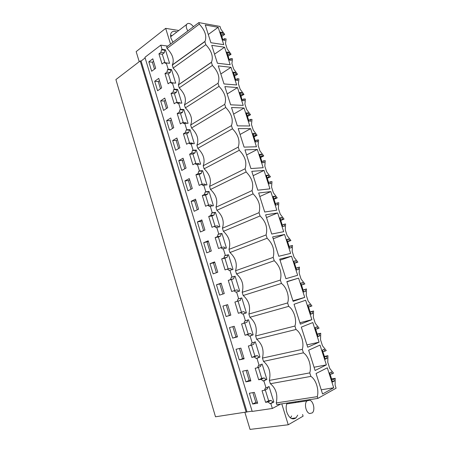 <?xml version="1.0" encoding="UTF-8"?>
<svg xmlns="http://www.w3.org/2000/svg" width="452" height="452" viewBox="0 0 452 452"><rect width="100%" height="100%" fill="white"/><g stroke="black" fill="none" stroke-linecap="round" stroke-linejoin="round"><path stroke-width="0.68" d="M280.765 404.003L272.347 408.467L270.844 403.568L273.833 402.02L269.059 386.505L266.053 387.969L263.866 380.844L266.878 379.431L262.149 364.058L259.115 365.38L256.951 358.329L259.99 357.04L255.301 341.808L252.244 343L250.097 336.005L253.16 334.853L248.515 319.75L245.43 320.818L243.306 313.886L246.397 312.863L241.786 297.891L241.102 298.105L240.306 300.394L238.04 301.094L241.464 312.253L243.747 311.586L245.702 313.061L246.397 312.863M167.799 46.093L160.788 45.149L144.934 57.308L252.193 411.416L272.347 408.467M246.182 412.297L140.193 60.947L115.904 79.575L215.502 416.789L252.109 411.134M167.042 48.449L199.315 24.114L198.84 22.6L166.596 47.002L167.042 48.449C172.624 54.24 174.41 59.709 172.398 64.862L173.093 68.088C178.76 73.925 180.523 79.49 178.393 84.795L179.201 87.897C184.941 93.767 186.687 99.44 184.439 104.904L185.354 107.87C191.083 113.661 192.846 119.379 190.637 125.023L191.563 128.012C197.281 133.719 199.061 139.482 196.891 145.307L197.823 148.329C203.536 153.946 205.327 159.759 203.197 165.771L204.134 168.816C209.835 174.348 211.643 180.212 209.558 186.405L210.502 189.478C216.197 194.919 218.017 200.835 215.971 207.219L216.926 210.316C222.604 215.672 224.446 221.638 222.44 228.215L223.401 231.339C229.074 236.599 230.927 242.617 228.966 249.391L229.938 252.538C235.594 257.708 237.469 263.776 235.548 270.754L236.526 273.929C242.176 278.997 244.063 285.122 242.187 292.297L243.176 295.506C248.809 300.478 250.713 306.654 248.888 314.033L249.883 317.27C255.504 322.14 257.425 328.372 255.646 335.966L256.651 339.226C262.262 343.995 264.194 350.283 262.465 358.086L263.476 361.38C269.07 366.047 271.025 372.386 269.341 380.409L270.364 383.725C275.946 388.291 277.918 394.686 276.279 402.924L276.799 404.602L317.846 398.41L336.096 388.2L335.101 385.115L335.209 378.324L333.751 379.109L334.378 381.064L332.599 382.03L329.666 372.872L331.452 371.945L332.079 373.9L333.542 373.132L329.751 368.442L327.785 362.318L327.932 355.684L326.457 356.391L327.078 358.329L325.282 359.204L322.372 350.13L324.18 349.294L324.796 351.227L326.276 350.537L322.485 345.797L320.536 339.729L320.722 333.243L319.231 333.881L319.846 335.802L318.027 336.582L315.146 327.593L316.971 326.847L317.587 328.762L319.084 328.141L315.281 323.355L313.355 317.344L313.575 311.004L312.066 311.569L312.677 313.473L310.84 314.163L307.981 305.253L309.829 304.597L310.439 306.496L311.948 305.947L308.145 301.117L306.236 295.156L306.49 288.964L304.964 289.455L305.575 291.342L303.716 291.947L300.885 283.116L302.75 282.545L303.354 284.427L304.88 283.952L301.072 279.07L299.173 273.166L299.467 267.115L297.93 267.539L298.529 269.409L296.659 269.929L293.851 261.177L295.732 260.691L293.896 261.312M178.811 30.487L165.675 28.357L136.165 51.613L139.21 61.704M170.523 44.03L165.675 28.357M241.786 297.891L238.679 298.828L236.571 291.958L239.684 291.06L235.119 276.223L231.989 277.036L229.898 270.223L233.034 269.454L228.509 254.742L225.356 255.431L223.282 248.679L226.441 248.029L221.955 233.447L218.779 234.017L216.728 227.328L219.909 226.797L215.457 212.338L212.259 212.79L210.225 206.157L213.429 205.745L209.016 191.411L205.801 191.744L204.603 187.857L203.779 185.167L207.005 184.868L202.632 170.664L199.394 170.879L198.208 167.025L197.394 164.358L200.637 164.178L196.304 150.092L193.044 150.194L191.055 143.73L194.326 143.663L190.026 129.69L186.744 129.69L184.778 123.277L188.066 123.317L183.8 109.469L180.501 109.356L178.551 102.999L181.857 103.146L177.63 89.411L174.308 89.191L172.376 82.891L175.698 83.145L171.511 69.523L168.172 69.201L166.251 62.952L169.596 63.308L165.443 49.805L162.087 49.375L160.788 45.149M302.58 414.507L303.1 416.168L288.246 424.767L281.777 403.851M298.619 401.834L298.461 401.331M172.941 42.2L171.048 38.347C170.387 36.109 170.432 34.295 171.189 32.917C172.37 31.154 174.235 30.86 176.788 32.041M297.721 415.151L296.02 417.874C292.376 420.241 289.325 418.388 286.862 412.314C285.884 408.896 285.935 405.811 287.014 403.06M295.246 401.817L295.636 402.286M266.053 387.969L265.318 388.093L264.46 390.291L262.041 390.709L265.601 402.337L268.036 401.958L270.104 403.681L270.844 403.568M259.115 365.38L258.397 365.532L257.55 367.758L255.165 368.25L258.697 379.776L261.098 379.318L263.137 380.979L263.866 380.844M252.244 343L251.532 343.175L250.702 345.424L248.351 345.989L251.849 357.413L254.216 356.882L256.233 358.487L256.951 358.329M245.43 320.818L244.73 321.01L243.916 323.287L241.6 323.926L245.069 335.248L247.397 334.649L249.391 336.186L250.097 336.005M238.679 298.828L237.989 299.043L237.187 301.348L234.904 302.055L238.34 313.276L240.639 312.603L242.605 314.089L243.306 313.886M231.989 277.036L231.311 277.274L230.52 279.596L228.271 280.376L231.678 291.5L233.944 290.76L235.882 292.178L236.571 291.958M225.356 255.431L224.684 255.691L223.909 258.041L221.695 258.883L225.068 269.912L227.305 269.104L229.22 270.465L229.898 270.223M218.779 234.017L218.118 234.294L217.361 236.667L215.169 237.577L218.519 248.515L220.723 247.639L222.616 248.945L223.282 248.679M212.259 212.79L211.609 213.084L210.864 215.485L208.705 216.457L212.022 227.299L214.197 226.356L216.067 227.61L216.728 227.328M205.801 191.744L205.157 192.06L204.423 194.484L202.298 195.518L205.587 206.265L207.728 205.259L209.575 206.457L210.225 206.157M199.394 170.879L198.761 171.218L198.038 173.658L195.942 174.76L199.202 185.416L201.315 184.348L203.14 185.489L203.779 185.167M193.044 150.194L192.416 150.55L191.71 153.013L189.642 154.177L192.874 164.743L194.959 163.613L196.761 164.703L197.394 164.358M186.744 129.69L186.128 130.057L185.433 132.549L183.393 133.769L186.603 144.244L188.659 143.052L190.433 144.092L191.055 143.73M180.501 109.356L179.896 109.746L179.212 112.254L177.201 113.537L180.382 123.921L182.405 122.667L184.162 123.656L184.778 123.277M174.308 89.191L173.709 89.598L173.043 92.129L171.059 93.468L174.212 103.768L176.212 102.457L177.947 103.395L178.551 102.999M168.172 69.201L167.579 69.625L166.924 72.173L164.969 73.574L168.093 83.784L170.065 82.417L171.777 83.304L172.376 82.891M162.087 49.375L161.505 49.816L160.861 52.387L158.929 53.844L162.031 63.969L163.974 62.54L165.664 63.382L166.251 62.952M252.64 404.031L249.368 393.24L254.352 392.381L257.663 403.246L252.64 404.031L255.86 402.416L257.341 402.184M239.249 359.894L236.034 349.289L240.882 348.125L244.131 358.803L239.249 359.894L243.956 358.227M245.916 381.867L250.866 380.923L247.589 370.154L242.673 371.171L245.916 381.867L249.159 380.386L246.137 370.454M226.09 316.519L222.926 306.094L227.638 304.637L230.836 315.129L226.09 316.519L230.802 315.027M203.688 242.684L208.208 240.809L211.321 251.035L206.767 252.843L203.688 242.684L208.417 241.492M217.768 272.217L213.152 273.884L210.044 263.64L214.627 261.906L217.768 272.217M216.457 284.777L219.593 295.111L224.271 293.58L221.107 283.178L216.457 284.777L219.808 283.89L222.892 294.032M178.783 160.618L183.06 158.217L186.066 168.099L181.766 170.438L178.783 160.618L182.263 160.454L183.523 159.748M192.303 188.569L187.936 190.778L184.93 180.879L189.269 178.602L192.303 188.569M191.128 201.309L194.162 211.293L198.586 209.214L195.524 199.162L191.128 201.309L194.569 200.908L197.281 209.824M160.652 100.852L163.556 110.429L167.686 107.717L164.748 98.078L160.652 100.852L164.183 101.016L166.466 108.514M179.89 147.804L175.642 150.267L172.687 140.532L176.907 138.007L179.89 147.804M166.647 120.611L169.573 130.266L173.76 127.673L170.805 117.961L166.647 120.611L170.161 120.667L172.528 128.441M161.658 87.92L158.748 78.365L154.703 81.258L157.584 90.756L161.658 87.92M148.81 61.828L152.793 58.816L155.68 68.292L151.663 71.246L148.81 61.828L152.38 62.206L153.556 61.325M204.925 230.034L200.439 231.978L197.383 221.909L201.841 219.898L204.925 230.034M232.639 338.113L237.453 336.87L234.232 326.287L229.452 327.598L232.639 338.113L237.351 336.531M246.99 411.885L141.092 61.037L145.132 57.946M140.193 60.947L141.092 61.037M288.246 424.767L250.035 429.4L244.933 412.478M269.341 380.409L309.761 372.889L310.874 376.392L270.364 383.725M263.476 361.38L303.411 352.826C308.518 356.057 311.756 366.233 309.761 372.889M262.465 358.086L302.315 349.356L303.411 352.826M256.651 339.226L296.02 329.48C301.145 332.841 304.36 342.927 302.315 349.356M255.646 335.966L294.93 326.045L296.02 329.48M249.883 317.27L288.692 306.354C293.845 309.84 297.026 319.835 294.93 326.045M248.888 314.033L287.613 302.947L288.692 306.354M243.176 295.506L281.438 283.438C286.613 287.054 289.76 296.953 287.613 302.947M242.187 292.297L280.37 280.065L281.438 283.438M236.526 273.929L274.251 260.736C279.986 266.16 282.025 272.601 280.37 280.065M235.548 270.754L273.189 257.391L274.251 260.736M229.938 252.538L267.126 238.238C272.872 243.769 274.895 250.154 273.189 257.391M228.966 249.391L266.075 234.927L267.126 238.238M223.401 231.339L260.064 215.949C265.832 221.582 267.833 227.91 266.075 234.927M222.44 228.215L259.024 212.666L260.064 215.949M216.926 210.316L253.069 193.863C258.849 199.598 260.838 205.863 259.024 212.666M215.971 207.219L252.041 190.608L253.069 193.863M210.502 189.478L246.142 171.975C251.933 177.805 253.9 184.02 252.041 190.608M209.558 186.405L245.12 168.749L246.142 171.975M204.134 168.816L239.272 150.279C245.074 156.211 247.029 162.37 245.12 168.749M203.197 165.771L238.26 147.086L239.272 150.279M197.823 148.329L232.464 128.78C238.283 134.809 240.215 140.911 238.26 147.086M196.891 145.307L231.458 125.616L232.464 128.78M191.563 128.012L225.717 107.474C231.548 113.599 233.464 119.644 231.458 125.616M190.637 125.023L224.723 104.339L225.717 107.474M185.354 107.87L219.028 86.36C224.87 92.575 226.768 98.564 224.723 104.339M184.439 104.904L218.045 83.247L219.028 86.36M179.201 87.897L212.4 65.427C218.254 71.732 220.135 77.671 218.045 83.247M178.291 84.953L211.423 62.348L212.4 65.427M173.093 68.088L205.829 44.68C211.609 50.946 213.508 56.782 211.519 62.184L211.423 62.348M172.195 65.173L204.863 41.624L205.829 44.68M204.863 41.624L205.055 41.313C206.931 36.07 205.016 30.335 199.315 24.114M198.84 22.6L219.988 26.419L220.842 29.086L224.689 34.431L221.808 36.476M295.732 260.691L296.331 262.555L297.874 262.149L294.06 257.228L292.178 251.374L292.506 245.459L290.958 245.815L291.551 247.668L289.659 248.108L286.879 239.43L288.777 239.023L289.37 240.876L290.924 240.537L287.11 235.571L285.246 229.769L285.607 223.994L284.042 224.282L284.63 226.119L282.726 226.475L279.969 217.875L281.884 217.553L282.472 219.384L284.042 219.113L280.223 214.107L279.296 211.231L278.375 208.355L278.771 202.716L277.189 202.937L277.777 204.756L275.85 205.033L273.115 196.507L275.048 196.264L275.63 198.083L277.217 197.88L273.392 192.829L271.562 187.128L271.991 181.625L270.398 181.777L270.98 183.585L269.036 183.778L266.324 175.331L268.273 175.167L268.855 176.969L270.454 176.828L266.623 171.737L265.522 168.313L264.81 166.087L265.273 160.714L263.663 160.805L264.239 162.596L262.279 162.709L259.595 154.335L261.561 154.251L262.132 156.036L263.742 155.957L259.911 150.827L258.115 145.228L258.612 139.979L256.99 140.007L257.555 141.787L255.583 141.826L252.922 133.521L254.9 133.51L255.47 135.284L257.098 135.267L253.261 130.103L251.481 124.549L252.007 119.43L250.368 119.396L250.933 121.153L248.945 121.119L246.306 112.887L248.301 112.955L248.866 114.706L250.504 114.757L246.668 109.548L245.781 106.796L244.899 104.045L245.453 99.05L243.809 98.954L244.368 100.7L242.362 100.593L239.746 92.428L241.758 92.57L242.317 94.31L243.967 94.417L240.125 89.174L238.373 83.716L238.961 78.846L237.3 78.693L237.859 80.422L235.837 80.241L233.243 72.15L235.272 72.36L235.825 74.083L237.486 74.252L233.644 68.975L231.904 63.562L232.526 58.811L230.853 58.602L231.401 60.314L229.367 60.065L226.797 52.042L228.836 52.319L229.384 54.031L231.062 54.257L227.215 48.946L225.492 43.578L226.141 38.951L224.458 38.68L225 40.381L222.955 40.053L220.401 32.098L222.457 32.454L220.875 33.584M161.505 49.816L164.861 50.245L164.229 52.799L162.313 54.251L164.89 62.642M165.443 49.805L164.861 50.245M163.974 62.54L167.754 63.11M167.579 69.625L170.924 69.947L170.274 72.484L168.336 73.879L170.975 82.484M171.511 69.523L170.924 69.947M170.065 82.417L174.077 83.021M173.709 89.598L177.037 89.818L176.376 92.332L174.404 93.671L177.116 102.497M177.63 89.411L177.037 89.818M176.212 102.457L179.529 102.61L180.41 103.084M179.896 109.746L183.201 109.853L182.523 112.35L180.529 113.627L183.309 122.678M183.8 109.469L183.201 109.853M182.405 122.667L185.71 122.712L186.761 123.3M186.128 130.057L189.416 130.063L188.727 132.538L186.704 133.752L189.552 143.035M190.026 129.69L189.416 130.063M188.659 143.052L191.936 142.985L193.14 143.685M192.416 150.55L195.682 150.443L194.981 152.895L192.931 154.053L195.846 163.562M196.304 150.092L195.682 150.443M194.959 163.613L198.225 163.432L199.552 164.24M198.761 171.218L202.004 170.997L201.293 173.427L199.213 174.523L202.202 184.263M202.632 170.664L202.004 170.997M201.315 184.348L204.558 184.054L206.01 184.964M205.157 192.06L208.383 191.727L207.654 194.134L205.547 195.168L208.609 205.151M209.016 191.411L208.383 191.727M207.728 205.259L210.948 204.852L212.508 205.863M211.609 213.084L214.813 212.632L214.073 215.016L211.931 215.988L215.067 226.215M215.457 212.338L214.813 212.632M214.197 226.356L217.395 225.83L219.05 226.938M218.118 234.294L221.299 233.724L220.548 236.085L218.372 236.989L221.587 247.459M221.955 233.447L221.299 233.724M220.723 247.639L223.898 246.99L225.638 248.199M224.684 255.691L227.842 254.996L227.079 257.335L224.876 258.171L228.164 268.895M228.509 254.742L227.842 254.996M227.305 269.104L230.458 268.335L232.283 269.635M231.311 277.274L234.441 276.46L233.661 278.771L231.43 279.539L234.797 290.517M235.119 276.223L234.441 276.46M233.944 290.76L237.074 289.868L238.978 291.263M237.989 299.043L241.102 298.105M242.605 314.089L245.702 313.061M247.803 319.999L247.012 322.208L243.916 323.287M244.758 322.994L248.165 334.096L250.481 333.503L252.459 335.034L253.16 334.853M249.391 336.186L252.459 335.034M254.555 342.102L253.775 344.215L250.702 345.424M251.538 345.096L254.928 356.131L257.273 355.605L259.278 357.199L259.99 357.04M256.233 358.487L259.278 357.199M261.358 364.402L260.595 366.414L257.55 367.758M258.38 367.391L261.748 378.364L264.126 377.912L266.16 379.567L266.878 379.431M263.137 380.979L266.16 379.567M268.222 386.912L267.482 388.816L264.46 390.291M265.284 389.89L268.629 400.788L271.042 400.416L273.098 402.127L273.833 402.02M270.104 403.681L273.098 402.127M331.61 378.945L335.209 378.324M276.279 402.924L317.287 396.641L317.846 398.41M317.287 396.641C319.225 389.76 315.954 379.488 310.874 376.392M170.59 35.154L172.031 35.697M289.574 403.195L289.19 402.732M290.517 417.987L291.608 415.959M268.036 401.958L271.042 400.416M265.601 402.337L268.629 400.788M261.098 379.318L264.126 377.912M258.697 379.776L261.748 378.364M254.216 356.882L257.273 355.605M251.849 357.413L254.928 356.131M247.397 334.649L250.481 333.503M245.069 335.248L248.165 334.096M240.639 312.603L243.747 311.586M238.34 313.276L241.464 312.253M234.904 302.055L238.04 301.094M237.187 301.348L240.306 300.394M228.271 280.376L231.43 279.539M230.52 279.596L233.661 278.771M221.695 258.883L224.876 258.171M223.909 258.041L227.079 257.335M215.169 237.577L218.372 236.989M217.361 236.667L220.548 236.085M208.705 216.457L211.931 215.988M210.864 215.485L214.073 215.016M202.298 195.518L205.547 195.168M204.423 194.484L207.654 194.134M195.942 174.76L199.213 174.523M198.038 173.658L201.293 173.427M189.642 154.177L192.931 154.053M191.71 153.013L194.981 152.895M183.393 133.769L186.704 133.752M185.433 132.549L188.727 132.538M177.201 113.537L180.529 113.627M179.212 112.254L182.523 112.35M171.059 93.468L174.404 93.671M173.043 92.129L176.376 92.332M164.969 73.574L168.336 73.879M166.924 72.173L170.274 72.484M158.929 53.844L162.313 54.251M160.861 52.387L164.229 52.799M252.883 392.635L255.86 402.416M239.453 348.469L242.515 358.549M250.617 380.109L249.159 380.386M222.926 306.094L226.254 305.077L229.401 315.439M226.254 305.077L227.644 304.648M207.078 242.046L209.977 251.566M210.044 263.64L213.417 262.878L216.406 272.709M213.417 262.878L214.768 262.363M219.808 283.89L221.181 283.415M182.263 160.454L184.8 168.788M184.93 180.879L188.388 180.597L191.015 189.218M188.388 180.597L189.67 179.924M194.569 200.908L195.863 200.276M164.183 101.016L165.398 100.203M172.687 140.532L176.19 140.476L178.636 148.527M176.19 140.476L177.433 139.736M170.161 120.667L171.387 119.887M154.703 81.258L158.256 81.535L160.454 88.756M158.256 81.535L159.454 80.682M152.38 62.206L154.499 69.162M197.383 221.909L200.795 221.39L203.603 230.605M200.795 221.39L202.112 220.796M232.82 326.672L235.933 336.898M224.689 34.431L223 34.149L222.457 32.454M333.712 387.788L322.564 393.98L316.055 373.505L327.31 367.815L333.712 387.788L321.236 389.799M224.565 47.217L211.745 45.353L217.429 63.24L230.175 64.721L224.565 47.217L214.542 54.15M264.047 170.415L251.792 171.331L257.787 190.196L269.957 188.846L264.047 170.415L253.165 175.653M250.657 128.639L256.465 146.753L244.091 147.126L238.204 128.594L250.657 128.639L240.068 134.464M291.54 256.199L279.703 259.143L285.918 278.698L297.659 275.291L291.54 256.199L280.037 260.199M237.498 87.581L243.204 105.384L230.644 104.813L224.859 86.609L237.498 87.581L227.198 93.965M257.324 149.437L244.967 149.866L250.911 168.562L263.183 167.709L257.324 149.437L246.589 154.968M231.006 67.314L236.662 84.965L224.006 83.931L218.271 65.89L231.006 67.314L220.842 73.975M307.705 347.226L319.095 342.181L312.807 322.564L301.314 327.124L307.705 347.226M300.377 324.174L311.886 319.683L305.654 300.241L294.043 304.258L300.377 324.174M270.833 191.58L258.674 192.987L264.725 212.022L276.788 210.174L270.833 191.58L259.793 196.513M244.052 108.022L231.503 107.508L237.34 125.871L249.809 125.978L244.052 108.022L233.605 114.13M284.574 234.469L290.642 253.391L278.788 256.273L272.629 236.893L284.574 234.469L273.234 238.786M326.372 364.877L320.027 345.085L308.648 350.204L315.101 370.493L326.372 364.877L314.067 367.244M218.18 27.295L223.74 44.646L210.909 42.725L205.27 24.99L218.18 27.295L208.293 34.493M298.569 278.121L304.738 297.388L293.116 301.331L286.839 281.596L298.569 278.121L286.907 281.799M277.675 212.932L283.686 231.69L271.725 234.046L265.623 214.841L277.675 212.932L266.482 217.559M223 34.149L221.423 35.273M224.458 38.68L222.87 39.793M332.079 373.9L330.107 374.25M333.751 379.109L331.774 379.448M228.141 56.229L231.062 54.257M234.526 76.145L237.486 74.252M240.967 96.231L243.967 94.417M247.459 116.486L250.504 114.757M254.013 136.916L257.098 135.267M260.618 157.528L263.742 155.957M267.285 178.308L270.454 176.828M274.002 199.275L277.217 197.88M280.782 220.423L284.042 219.113M287.625 241.752L290.924 240.537M294.523 263.273L297.874 262.149M303.083 289.975L306.49 288.964M310.123 311.92L313.575 311.004M317.219 334.062L320.722 333.243M324.383 356.408L327.932 355.684M334.378 381.064L332.401 381.403M326.457 356.391L324.508 356.786M327.078 358.329L325.129 358.724M324.796 351.227L322.858 351.639M319.231 333.881L317.304 334.327M319.846 335.802L317.92 336.248M317.587 328.762L315.671 329.226M312.066 311.569L310.168 312.072M312.677 313.473L310.778 313.971M310.439 306.496L308.546 307.01M304.964 289.455L303.094 290.009M305.575 291.342L303.699 291.896M303.354 284.427L301.49 284.997M297.93 267.539L296.088 268.143M296.331 262.555L294.489 263.171M290.958 245.815L289.139 246.47M288.777 239.023L286.963 239.701M289.37 240.876L287.557 241.543M284.042 224.282L282.246 224.989M281.884 217.553L280.099 218.276M282.472 219.384L280.681 220.107M277.189 202.937L275.421 203.694M275.048 196.264L273.285 197.038M275.63 198.083L273.867 198.852M270.398 181.777L268.652 182.58M268.273 175.167L266.539 175.986M268.855 176.969L267.115 177.783M263.663 160.805L261.94 161.652M261.561 154.251L259.843 155.115M262.132 156.036L260.414 156.895M256.99 140.007L255.29 140.905M254.9 133.51L253.21 134.425M255.47 135.284L253.775 136.188M250.368 119.396L248.696 120.339M248.301 112.955L246.634 113.91M248.866 114.706L247.193 115.661M243.809 98.954L242.153 99.943M241.758 92.57L240.114 93.57M242.317 94.31L240.667 95.31M237.3 78.693L235.673 79.721M235.272 72.36L233.644 73.405M235.825 74.083L234.198 75.128M230.853 58.602L229.243 59.675M228.836 52.319L227.237 53.409M229.384 54.031L227.78 55.116M319.095 342.181L306.959 344.893M311.886 319.683L299.919 322.739M304.738 297.388L292.936 300.778M309.71 413.557L312.315 412.874C315.4 410.218 313.473 401.082 309.671 400.178L306.987 400.873C303.93 403.517 305.891 412.732 309.71 413.557M193.484 26.651L191.349 24.487C189.207 23.058 187.636 23.058 186.636 24.476C185.851 26.188 186.258 28.329 187.851 30.911M178.393 84.795L211.519 62.184M172.398 64.862L205.055 41.313M291.314 418.484L296.02 417.874M286.704 403.907L306.987 400.867M170.675 36.736L186.636 24.476"/></g></svg>
